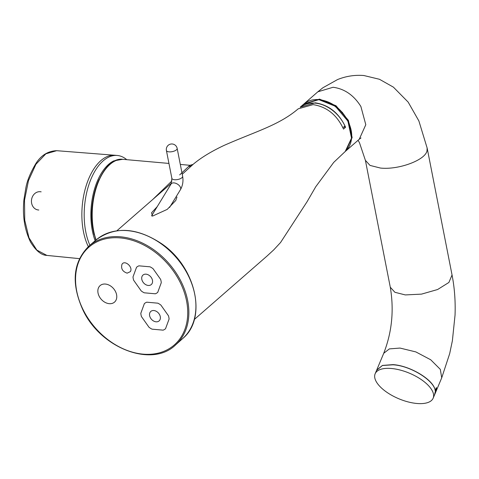 <?xml version="1.0" encoding="UTF-8"?>
<svg xmlns="http://www.w3.org/2000/svg" width="479" height="479" viewBox="0 0 479 479"><rect width="100%" height="100%" fill="white"/><g stroke="black" fill="none" stroke-linecap="round" stroke-linejoin="round"><path stroke-width="0.72" d="M127.157 273.162C122.558 271.575 120.822 268.635 121.959 264.342C124.63 259.468 133.407 267.138 130.33 271.659L127.157 273.162C122.558 271.575 120.822 268.635 121.959 264.342C124.63 259.468 133.407 267.138 130.33 271.659L127.157 273.162M109.236 303.674A10.957 8.155 48.9 0 1 98.321 288.244A10.957 8.155 48.9 0 1 114.373 289.669A10.957 8.155 48.9 0 1 109.236 303.674M156.058 321.81A6.299 4.688 48.9 0 1 149.783 312.943A6.299 4.688 48.9 0 1 159.016 313.763A6.299 4.688 48.9 0 1 156.058 321.81M144.371 303.596A16.436 12.232 48.9 0 1 146.748 302.189L157.866 303.177A16.436 12.232 48.9 0 1 160.884 305.069L168.446 315.757A16.436 12.232 48.9 0 1 169.093 319.05L165.53 328.744A16.436 12.232 48.9 0 1 163.159 330.151L152.035 329.163A16.436 12.232 48.9 0 1 149.017 327.277L141.455 316.589A16.436 12.232 48.9 0 1 140.814 313.296L144.371 303.596M148.245 285.454A6.299 4.688 48.9 0 1 141.97 276.581A6.299 4.688 48.9 0 1 151.202 277.407A6.299 4.688 48.9 0 1 148.245 285.454M157.717 292.388A16.436 12.232 48.9 0 1 155.346 293.795L144.221 292.807A16.436 12.232 48.9 0 1 141.203 290.921L133.641 280.233A16.436 12.232 48.9 0 1 132.994 276.94L136.557 267.24A16.436 12.232 48.9 0 1 138.928 265.833L150.053 266.821A16.436 12.232 48.9 0 1 153.07 268.707L160.633 279.395A16.436 12.232 48.9 0 1 161.279 282.688L157.717 292.388M300.465 107.248A31.5 23.447 -131.1 0 1 344.928 126.025L342.94 127.755M41.146 191.834L40.434 191.744A9.179 7.796 -82.7 0 0 31.494 200.15A9.179 7.796 -82.7 0 0 38.086 209.946L38.805 210.036M99.075 179.469A49.307 26.016 95.1 0 0 93.255 230.597A49.307 26.016 95.1 0 0 94.171 234.62M430.765 388.355A31.464 13.843 22.8 0 1 433.148 398.181A31.464 13.843 22.8 0 1 416.844 403.474A31.464 13.843 22.8 0 1 386.188 391.816A31.464 13.843 22.8 0 1 375.135 373.794A31.464 13.843 22.8 0 1 400.282 370.081A31.464 13.843 22.8 0 1 430.765 388.355M433.148 398.181L434.716 394.451L435.255 391.666L434.543 394.852M383.715 353.316C391.972 332.186 394.157 310.152 390.283 287.214L394.906 292.298L405.318 294.926L421.526 294.124L437.602 289.52L448.901 282.454L452.05 274.976C454.547 287.825 455.547 301.183 455.05 315.038L452.386 340.713L449.685 353.616L441.722 377.835L440.315 369.363L430.717 359.777L415.832 351.909L400.001 348.065L389.343 348.904L383.715 353.316L376.584 370.345L382.481 365.429L393.043 364.621C410.605 365.764 434.273 380.278 435.148 390.499L435.16 390.547C434.172 380.643 410.671 365.687 392.99 364.8L382.338 365.513L376.704 370.063L375.135 373.794M88.316 246.607A53.205 28.075 -84.9 0 1 85.681 187.355A53.205 28.075 -84.9 0 1 114.942 155.256L117.259 155.465A53.205 28.075 -84.9 0 1 126.731 159.669M89.896 245.236A53.205 28.075 -84.9 0 1 88.304 186.541A53.205 28.075 -84.9 0 1 117.259 155.465M46.87 255.403C41.404 255.283 35.955 250.834 30.524 242.045C24.519 229.567 22.327 215.406 23.95 199.569L25.842 187.996C27.052 180.924 30.381 172.787 35.835 163.59C41.032 155.334 47.978 151.035 56.666 150.693L45.84 153.831L35.925 164.267L28.483 180.583L24.525 200.21L24.74 220.25L29.003 237.829L36.823 250.08L46.87 255.403A1.371 1.162 -82.7 0 0 46.9 255.409L79.466 258.642M157.244 206.623L151.568 212.76L152.436 216.137L167.237 209.377L175.781 200.456L176.961 197.025M194.3 319.493L266.977 256.091L273.748 249.858L280.568 242.5L307.039 201.779L315.751 186.738L333.737 162.375L345.203 151.52L351.526 138.132L347.916 121.145L335.366 106.26L318.894 99.65L303.65 104.188L300.171 107.188L315.236 102.811C328.959 104.979 339.078 113.116 345.587 127.222L343.509 129.09C336.988 114.954 326.852 106.799 313.086 104.62L298.207 108.829C278.898 125.288 255.978 131.324 224.07 145.418C211.119 151.514 200.773 157.848 193.031 164.423L182.236 174.26M116.894 230.764L170.967 183.595M152.771 199.468L171.979 180.888M179.673 174.901L189.9 165.291L193.049 164.411M345.587 127.222L343.742 127.061M180.445 189.678A5.479 3.185 -148.6 0 0 177.434 184.104A5.479 3.185 -148.6 0 0 171.093 183.966L151.556 215.927L171.093 183.966L171.877 178.386A5.479 2.245 168.9 0 0 177.685 179.529A5.479 2.245 168.9 0 0 182.631 176.278A5.479 2.245 168.9 0 1 177.685 179.529A5.479 2.245 168.9 0 1 171.877 178.386L166.411 150.502A5.479 2.245 -11.1 0 0 172.218 151.645A5.479 2.245 -11.1 0 0 177.158 148.388L182.631 176.278C183.469 181.128 182.738 185.595 180.445 189.678A5.479 3.185 -148.6 0 0 177.434 184.104A5.479 3.185 -148.6 0 0 171.093 183.966L171.877 178.386L166.411 150.502A5.479 2.245 -11.1 0 0 172.218 151.645A5.479 2.245 -11.1 0 0 177.158 148.388A5.479 5.479 0 0 0 172.266 143.987A5.479 5.479 0 0 0 166.411 150.502A5.479 5.479 0 0 1 172.266 143.987A5.479 5.479 0 0 1 177.158 148.388L182.631 176.278C183.469 181.128 182.738 185.595 180.445 189.678L169.584 207.443L180.445 189.678M96.465 239.656A65.611 48.834 48.9 0 1 153.573 238.979A65.611 48.834 48.9 0 1 194.743 294.346A65.611 48.834 48.9 0 1 182.715 338.533L175.631 344.88C152.262 368.04 100.71 348.431 82.915 309.955C70.856 283.173 72.958 261.797 89.214 245.817A65.731 48.924 48.9 0 1 146.43 245.134A65.731 48.924 48.9 0 1 187.678 300.608A65.731 48.924 48.9 0 1 175.631 344.88C152.262 368.04 100.71 348.431 82.915 309.955C70.856 283.173 72.958 261.797 89.214 245.817A65.731 48.924 48.9 0 1 146.43 245.134A65.731 48.924 48.9 0 1 187.678 300.608A65.731 48.924 48.9 0 1 175.631 344.88L182.715 338.533A65.611 48.834 48.9 0 0 194.743 294.346A65.611 48.834 48.9 0 0 153.573 238.979A65.611 48.834 48.9 0 0 96.465 239.656C115.128 226.064 136.868 227.429 161.674 243.757C195.833 266.821 207.557 318.29 182.715 338.533C207.557 318.29 195.833 266.821 161.674 243.757C136.868 227.429 115.128 226.064 96.465 239.656L89.214 245.817L96.465 239.656M186.565 300.914A64.91 48.313 48.9 0 1 114.056 343.916A64.91 48.313 48.9 0 1 94.309 243.254A64.91 48.313 48.9 0 1 186.565 300.914A64.91 48.313 48.9 0 1 114.056 343.916A64.91 48.313 48.9 0 1 94.309 243.254A64.91 48.313 48.9 0 1 186.565 300.914M122.6 159.315L113.739 160.89A49.798 26.279 95.1 0 0 92.345 230.752A49.798 26.279 95.1 0 0 95.159 240.769M435.255 391.666L436.495 388.589L436.387 387.547L435.148 390.499M304.069 103.835L319.517 99.111L336.013 105.739L348.413 120.367L352.149 137.557L345.832 150.969M359.238 139.275L365.8 124.708L360.879 106.476C353.819 95.225 344.557 88.819 333.091 87.262L317.852 91.806M351.688 135.581L349.293 123.666L342.365 112.391L331.875 103.763L320.092 99.728M390.283 287.214L365.393 160.333L370.016 165.417L380.422 168.045C398.396 170.057 425.166 160.237 426.993 150.909L427.13 147.957M188.696 166.644L191.839 165.602M95.89 240.147L93.285 230.698C86.166 198.929 103.554 156.154 123.181 159.357A49.852 26.309 95.1 0 0 93.674 230.896A49.852 26.309 95.1 0 0 96.129 239.937M345.82 150.975L359.4 139.132M317.852 91.8L303.973 103.913M359.424 139.114L361.004 137.958M452.05 274.976L427.16 148.095L418.88 120.942L408.162 102.111L393.409 87.148L379.428 79.269L363.872 75.526C354.825 74.796 346.048 76.143 337.545 79.568L322.894 87.759L317.828 91.824M365.387 160.327L359.454 142.658L358.041 140.317M434.764 394.391L441.722 377.835M79.466 258.648L47.301 255.457M114.068 155.202L56.678 150.693M123.181 159.357L168.943 163.429M180.308 164.435L189.888 165.291M303.644 104.194C307.775 100.68 312.895 99.153 319.002 99.608C331.079 101.201 340.545 107.979 347.407 119.954C351.341 127.707 352.586 134.713 351.143 140.97C350.371 145.023 348.389 148.544 345.197 151.526"/></g></svg>
